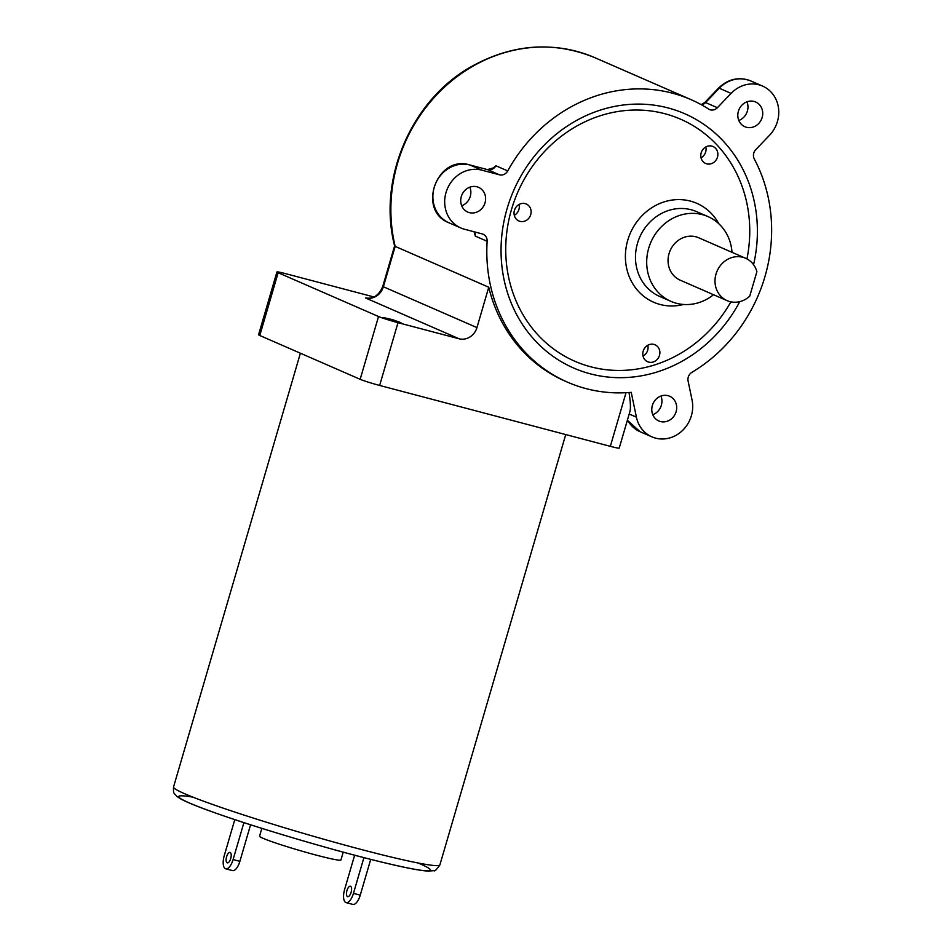 <?xml version="1.0" encoding="UTF-8"?>
<svg xmlns="http://www.w3.org/2000/svg" width="952" height="952" viewBox="0 0 952 952"><rect width="100%" height="100%" fill="white"/><g stroke="black" fill="none" stroke-linecap="round" stroke-linejoin="round"><path stroke-width="1.43" d="M394.616 245.83L395.175 246.389A154.165 140.063 -66.4 0 1 443.192 88.334A154.165 140.063 -66.4 0 1 594.94 57.715L690.89 99.591A154.165 140.063 -66.4 0 1 708.621 109.052A7.711 7.009 113.6 0 0 709.502 109.528A7.711 7.009 113.6 0 0 717.391 107.707L705.575 102.554L719.284 88.227A30.833 28.013 -66.4 0 1 750.795 80.944C738.883 76.505 728.113 78.897 718.51 88.143A7.711 1.202 43.7 0 1 719.284 88.227L731.088 93.379L717.391 107.707M488.757 287.23L476.952 327.595L383.37 286.754A15.422 14.006 113.6 0 1 365.485 297.94L366.103 298.059C373.66 298.94 379.205 295.037 382.763 286.385L383.37 286.754L395.175 246.389L488.757 287.23A154.165 140.063 113.6 0 0 565.202 381.157L567.559 382.192A154.165 140.063 -66.4 0 1 487.138 241.272A7.711 7.009 113.6 0 0 483.116 234.228A7.711 7.009 113.6 0 0 482.188 233.906L464.528 229.254A30.833 28.013 113.6 0 1 460.827 227.968L449.023 222.816A30.833 28.013 -66.4 0 1 434.885 185.343A30.833 28.013 -66.4 0 1 469.99 165.005L487.662 169.67A7.711 7.009 113.6 0 0 495.897 165.779L493.374 167.897L487.472 169.599A7.711 3.189 104.8 0 1 487.662 169.67L499.467 174.823A7.711 7.009 113.6 0 0 507.713 170.932A154.165 140.063 -66.4 0 1 690.89 99.591M652.786 414.703A13.495 12.257 113.6 0 0 660.926 396.056M731.088 93.379A30.833 28.013 113.6 0 1 762.611 86.096A30.833 28.013 113.6 0 1 769.466 135.339L755.757 149.654A7.711 7.009 113.6 0 0 754.293 158.996A154.165 140.063 -66.4 0 1 691.914 372.327A7.711 7.009 113.6 0 0 688.094 381.038L692.056 400.03A30.833 28.013 113.6 0 1 681.906 431.054A30.833 28.013 113.6 0 1 651.906 436.861A30.833 28.013 113.6 0 1 636.412 417.166L631.224 392.343A154.165 140.063 -66.4 0 1 567.559 382.192M487.138 241.272L475.334 236.12L474.501 233.073M461.72 205.799A13.495 12.257 113.6 0 0 469.848 187.163M738.823 120.464A13.495 12.257 113.6 0 0 746.963 101.816M499.467 174.823L481.807 170.158A30.833 28.013 113.6 0 0 446.69 190.495A30.833 28.013 113.6 0 0 460.827 227.968M347.528 896.606A5.391 2.237 104.8 0 1 346.921 890.691A5.391 2.237 104.8 0 1 350.419 886.217A5.391 2.237 104.8 0 1 351.205 892A5.391 2.237 104.8 0 1 347.658 896.641A5.391 2.237 104.8 0 1 347.528 896.606M227.159 862.798A5.391 2.237 104.8 0 1 226.552 856.895A5.391 2.237 104.8 0 1 230.039 852.409A5.391 2.237 104.8 0 1 230.824 858.192A5.391 2.237 104.8 0 1 227.29 862.845A5.391 2.237 104.8 0 1 227.159 862.798M225.719 868.807L232.502 870.592A11.567 4.784 -75.2 0 0 239.88 861.346L233.097 859.561A11.567 4.784 104.8 0 1 225.719 868.807A11.567 4.784 104.8 0 1 224.244 855.693L234.787 819.624M250.578 824.777L239.88 861.346M243.902 822.623L233.097 859.561M346.088 902.615L352.871 904.4A11.567 4.784 -75.2 0 0 360.249 895.154L353.466 893.357A11.567 4.784 104.8 0 1 346.088 902.615A11.567 4.784 104.8 0 1 344.612 889.501L354.632 855.217M370.721 859.37L360.249 895.154M363.914 857.633L353.466 893.357M261.836 828.359L259.551 836.201A42.4 2.463 16.3 0 0 299.547 850.457A42.4 2.463 16.3 0 0 340.935 859.989L343.22 852.159M395.639 321.645L383.216 317.504L392.248 319.575L400.97 322.692L395.639 321.645M365.485 297.94L459.066 338.781L397.995 322.668A15.422 0.892 -163.7 0 1 378.527 316.516L278.151 272.712A15.422 0.892 -163.7 0 1 276.925 271.963L258.563 334.747A15.422 0.892 16.3 0 0 259.789 335.497L360.165 379.301A15.422 0.892 16.3 0 0 379.646 385.453L610.339 446.333A15.422 0.892 16.3 0 0 619.228 448.083L629.938 411.478C630.807 408.027 630.498 401.708 628.998 392.533M276.925 271.963A15.422 0.892 -163.7 0 1 285.814 273.712L373.934 296.964M459.066 338.781A15.422 14.006 113.6 0 0 476.952 327.595M706.729 163.839A9.246 8.401 -66.4 0 1 705.622 163.446A9.246 8.401 -66.4 0 1 701.624 151.618A9.246 8.401 -66.4 0 1 713.024 146.501A9.246 8.401 -66.4 0 1 717.272 157.734A9.246 8.401 -66.4 0 1 706.729 163.839M519.982 221.352A9.246 8.401 -66.4 0 1 518.876 220.971A9.246 8.401 -66.4 0 1 514.877 209.131A9.246 8.401 -66.4 0 1 526.278 204.014A9.246 8.401 -66.4 0 1 530.514 215.247A9.246 8.401 -66.4 0 1 519.982 221.352M648.752 362.129A9.246 8.401 -66.4 0 1 647.646 361.748A9.246 8.401 -66.4 0 1 643.635 349.908A9.246 8.401 -66.4 0 1 655.036 344.791A9.246 8.401 -66.4 0 1 659.284 356.024A9.246 8.401 -66.4 0 1 648.752 362.129M713.524 294.715A46.255 42.019 -66.4 0 1 676.456 303.283A46.255 42.019 -66.4 0 1 670.922 301.356A46.255 42.019 -66.4 0 1 650.906 242.153A46.255 42.019 -66.4 0 1 707.919 216.568A46.255 42.019 -66.4 0 1 732.017 252.316M739.775 301.641A138.754 126.057 -66.4 0 1 590.347 373.838A138.754 126.057 -66.4 0 1 506.297 211.463A138.754 126.057 -66.4 0 1 662.937 106.707A138.754 126.057 -66.4 0 1 753.567 264.68M701.041 157.842A9.246 8.401 113.6 0 0 705.801 146.953M514.294 215.354A9.246 8.401 113.6 0 0 519.054 204.466M643.064 356.131A9.246 8.401 113.6 0 0 647.812 345.243M749.736 296.167L756.899 271.677A23.122 21.015 -66.4 0 0 745.606 258.254A23.122 21.015 -66.4 0 0 717.106 271.046A23.122 21.015 -66.4 0 0 727.102 300.642A23.122 21.015 -66.4 0 0 749.736 296.167M727.102 300.642L680.168 280.162A23.122 21.015 -66.4 0 1 670.16 250.554A23.122 21.015 -66.4 0 1 698.661 237.762L745.606 258.254M469.384 212.629A13.495 12.257 -66.4 0 1 467.765 212.07A13.495 12.257 -66.4 0 1 461.934 194.803A13.495 12.257 -66.4 0 1 478.558 187.342A13.495 12.257 -66.4 0 1 484.747 203.728A13.495 12.257 -66.4 0 1 469.384 212.629M746.499 127.282A13.495 12.257 -66.4 0 1 744.88 126.723A13.495 12.257 -66.4 0 1 739.038 109.456A13.495 12.257 -66.4 0 1 755.674 101.995A13.495 12.257 -66.4 0 1 761.862 118.381A13.495 12.257 -66.4 0 1 746.499 127.282M660.45 421.522A13.495 12.257 -66.4 0 1 658.843 420.962A13.495 12.257 -66.4 0 1 653.001 403.696A13.495 12.257 -66.4 0 1 669.625 396.234A13.495 12.257 -66.4 0 1 675.813 412.621A13.495 12.257 -66.4 0 1 660.45 421.522M651.906 436.861L640.089 431.708A30.833 28.013 -66.4 0 1 627.463 419.927M507.713 170.932L495.897 165.779M487.269 169.563A7.711 3.189 104.8 0 1 487.472 169.599L469.8 164.946A7.711 3.189 104.8 0 1 469.99 165.005L481.807 170.158M475.334 236.12A7.711 7.009 113.6 0 0 474.37 231.848M718.51 88.143L704.801 102.471A7.711 1.202 43.7 0 1 705.575 102.554A7.711 7.009 113.6 0 1 701.469 104.803M192.863 797.133A131.043 7.616 16.3 0 0 302.415 840.64A131.043 7.616 16.3 0 0 418.154 863.012M439.895 864.88A138.754 8.068 -163.7 0 1 304.45 833.678A138.754 8.068 -163.7 0 1 173.538 786.995C173.24 794.634 173.871 792.457 176.81 796.348L180.142 798.597C186.854 802.346 199.813 807.558 218.996 814.234C263.276 829.823 338.281 851.802 384.834 862.845C405.778 867.879 420.213 870.64 428.174 871.104L433.886 870.64C434.612 871.627 436.611 869.7 439.895 864.88L565.726 434.564M259.789 335.497L278.151 272.712M626.011 392.712L610.339 446.333M379.646 385.453L397.995 322.668M378.527 316.516L360.165 379.301M718.831 223.768A53.955 49.028 113.6 0 0 636.686 222.042A53.955 49.028 113.6 0 0 660.129 304.485A53.955 49.028 113.6 0 0 683.619 304.462M670.922 301.356L659.7 296.453A46.255 42.019 -66.4 0 1 639.684 237.262A46.255 42.019 -66.4 0 1 696.697 211.677L707.919 216.568M730.91 301.844A132.078 119.988 -66.4 0 1 590.74 366.794A132.078 119.988 -66.4 0 1 511.486 209.559A132.078 119.988 -66.4 0 1 664.758 113.693A132.078 119.988 -66.4 0 1 746.963 258.908M636.412 417.166L629.189 414.013M394.604 245.89L382.763 286.385M640.089 431.708L627.368 420.26M394.616 245.949C377.266 179.297 411.347 99.877 471.633 66.438C512.652 43.804 553.755 40.9 594.94 57.715M449.023 222.816C416.631 210.547 436.873 154.426 469.8 164.946M474.536 233.169L474.013 231.752M701.172 104.637L704.801 102.471M300.392 353.204L173.538 786.995M762.611 86.096L750.795 80.944"/></g></svg>
